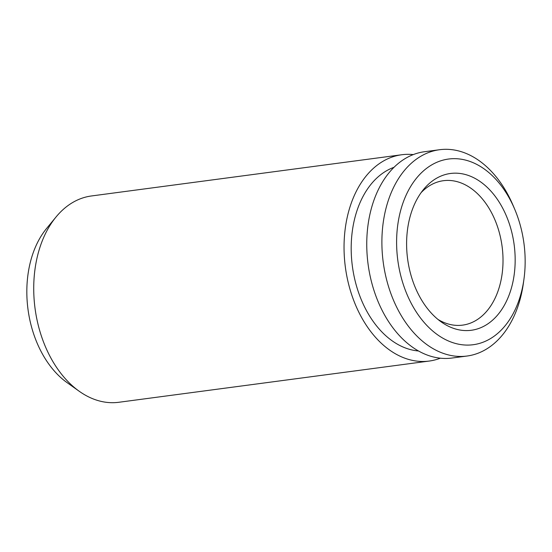 <?xml version="1.0" encoding="UTF-8"?>
<svg xmlns="http://www.w3.org/2000/svg" width="552" height="552" viewBox="0 0 552 552"><rect width="100%" height="100%" fill="white"/><g stroke="black" fill="none" stroke-linecap="round" stroke-linejoin="round"><path stroke-width="0.83" d="M413.303 154.601A104.066 70.704 82.4 0 0 401.773 154.746L91.439 195.967A104.066 70.704 82.4 0 0 56.09 216.922L46.616 228.424A92.046 62.542 82.4 0 0 34.624 336.72A92.046 62.542 82.4 0 0 67.102 382.646L79.246 391.278A104.066 70.704 82.4 0 0 118.846 402.277L429.173 361.063A104.066 70.704 82.4 0 0 440.344 358.193M56.09 216.922A104.066 70.704 82.4 0 0 42.538 339.356A104.066 70.704 82.4 0 0 79.246 391.278M401.773 154.746A104.066 70.704 82.4 0 0 352.866 298.135A104.066 70.704 82.4 0 0 429.173 361.063M394.073 167.277A93.661 63.632 82.4 0 0 359.124 294.112A93.661 63.632 82.4 0 0 418.471 350.975M514.643 209.07L513.049 205.316A104.066 70.704 82.4 0 0 439.613 149.723L424.474 151.731A104.066 70.704 82.4 0 0 375.574 295.12A104.066 70.704 82.4 0 0 451.881 358.048L467.02 356.033A104.066 70.704 82.4 0 0 523.393 283.197L523.952 279.16A93.661 63.632 82.4 0 0 517.231 215.666A93.661 63.632 82.4 0 0 514.643 209.07A93.661 63.632 82.4 0 0 427.779 167.456A93.661 63.632 82.4 0 0 404.54 288.082A93.661 63.632 82.4 0 0 470.746 344.972A93.661 63.632 82.4 0 0 523.952 279.16M439.613 149.723A104.066 70.704 82.4 0 0 390.712 293.112A104.066 70.704 82.4 0 0 467.02 356.033M508.468 221.297A79.088 53.737 82.4 0 0 423.605 189.398A79.088 53.737 82.4 0 0 413.303 282.452A79.088 53.737 82.4 0 0 441.207 321.913A79.088 53.737 82.4 0 0 501.692 309.589A79.088 53.737 82.4 0 0 508.468 221.297M438.026 319.477A72.843 49.494 82.4 0 0 462.611 325.128A72.843 49.494 82.4 0 0 496.841 224.754A72.843 49.494 82.4 0 0 443.428 180.704A72.843 49.494 82.4 0 0 421.169 192.579"/></g></svg>

